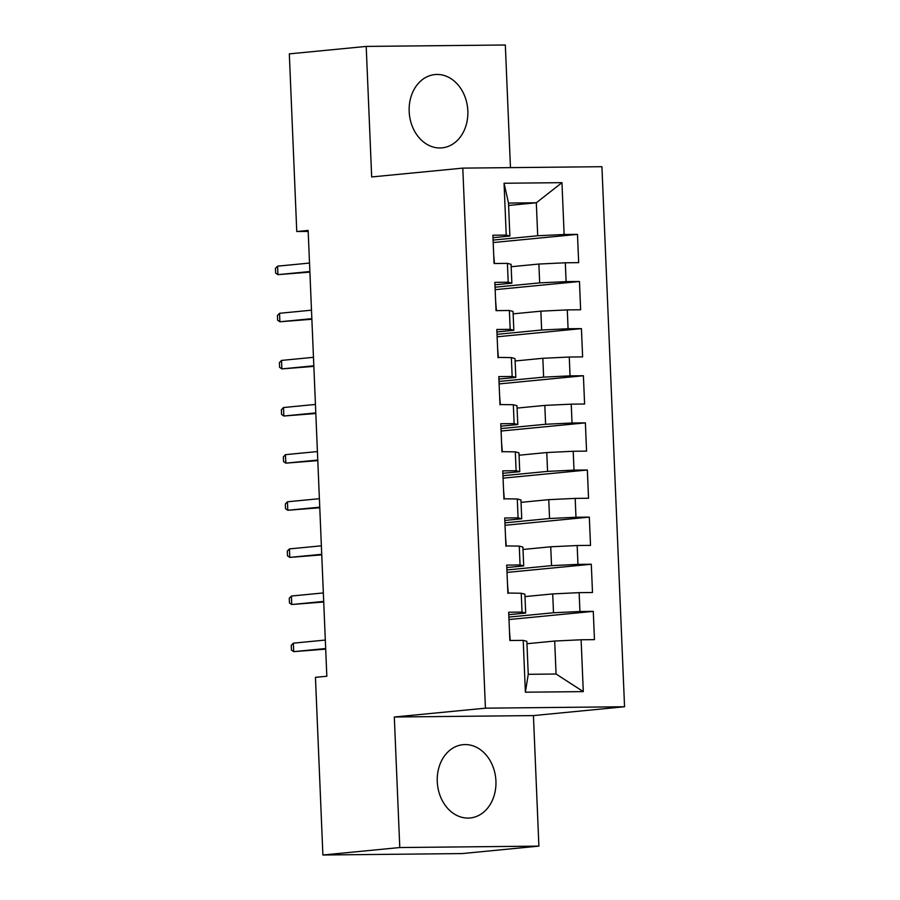 <?xml version="1.0" encoding="UTF-8"?>
<svg xmlns="http://www.w3.org/2000/svg" width="900" height="900" viewBox="0 0 900 900"><rect width="100%" height="100%" fill="white"/><g stroke="black" fill="none" stroke-linecap="round" stroke-linejoin="round"><path stroke-width="1.35" d="M409.174 111.51A36.821 29.284 84.5 0 0 442.058 147.859A36.821 29.284 84.5 0 0 467.831 110.914A36.821 29.284 84.5 0 0 434.947 74.565A36.821 29.284 84.5 0 0 409.174 111.51M437.265 781.627A36.821 29.284 84.5 0 0 470.149 817.976A36.821 29.284 84.5 0 0 495.923 781.031A36.821 29.284 84.5 0 0 463.039 744.683A36.821 29.284 84.5 0 0 437.265 781.627M510.457 167.636L505.327 45L366.199 46.417L289.316 53.876L296.764 231.536L308.194 231.424M624.555 706.748L601.92 166.703L462.791 168.12L485.426 708.176L624.555 706.748L533.43 715.59L394.312 717.008L399.78 847.541L538.898 846.124L533.43 715.59M538.898 846.124L462.015 853.582L322.897 855L399.78 847.541M583.29 691.616L525.386 692.201L523.215 640.373L526.86 641.317L528.244 674.303L556.065 674.021L583.29 691.616L581.119 639.776L594.461 639.641L593.28 611.37L579.938 611.505L579.139 592.65L592.492 592.515L591.3 564.244L577.957 564.379L577.17 545.524L590.512 545.389L589.331 517.118L575.977 517.252L575.19 498.397L588.544 498.262L587.351 469.991L574.009 470.126L573.221 451.271L586.564 451.136L585.383 422.865L572.029 423L571.241 404.156L584.595 404.01L583.403 375.739L570.06 375.874L569.261 357.03L582.615 356.895L581.434 328.613L568.08 328.748L567.293 309.904L580.635 309.769L579.454 281.486L566.111 281.632L565.312 262.778L578.666 262.642L577.485 234.371L493.56 242.505M507.87 593.021L521.235 593.246L522.034 612.09L508.68 612.225L509.861 640.508L523.215 640.373M507.892 593.381L506.7 565.099L520.054 564.964L519.266 546.12L522.911 547.065L523.699 565.92L506.812 567.562M505.901 545.895L519.266 546.12M505.912 546.255L504.731 517.984L518.074 517.837L517.286 498.994L520.942 499.939L521.73 518.794L504.832 520.436M503.921 498.78L517.286 498.994M503.944 499.129L502.751 470.858L516.105 470.723L515.317 451.868L518.962 452.824L519.75 471.668L502.853 473.31M501.952 451.654L515.317 451.868M501.964 452.002L500.782 423.731L514.125 423.596L513.337 404.741L516.983 405.697L517.781 424.541L500.884 426.184M499.973 404.527L513.337 404.741M499.995 404.876L498.803 376.605L512.156 376.47L511.358 357.615L515.014 358.571L515.801 377.415L498.904 379.058M498.004 357.401L511.358 357.615M498.015 357.75L496.834 329.479L510.176 329.344L509.389 310.489L513.034 311.445L513.832 330.289L496.935 331.931M508.59 205.459L536.321 202.77L561.96 182.666L504.056 183.251L506.228 235.091L492.885 235.226L494.066 263.509L507.409 263.374L508.207 282.218L494.854 282.352L496.035 310.635L509.389 310.489M561.96 182.666L564.131 234.506L577.485 234.371M322.897 855L315.45 677.34L326.835 676.238L308.149 230.434L296.764 231.536M511.166 266.726L538.886 264.037L539.674 282.881L495.428 287.179M565.312 262.778L538.886 264.037M566.111 281.632L539.674 282.881M504.056 183.251L508.5 203.062L509.873 236.047L492.986 237.679M506.228 235.091L509.873 236.047M513.135 313.853L540.866 311.164L541.654 330.007L497.407 334.305M567.293 309.904L540.866 311.164M568.08 328.748L541.654 330.007M507.409 263.374L511.065 264.319L511.853 283.174L494.955 284.805M508.207 282.218L511.853 283.174M515.115 360.979L542.835 358.29L543.623 377.134L499.376 381.431M569.261 357.03L542.835 358.29M570.06 375.874L543.623 377.134M510.176 329.344L513.832 330.289M517.084 408.094L544.815 405.405L545.602 424.26L501.356 428.546M571.241 404.156L544.815 405.405M572.029 423L545.602 424.26M512.156 376.47L515.801 377.415M519.064 455.22L546.784 452.531L547.571 471.386L503.325 475.673M573.221 451.271L546.784 452.531M574.009 470.126L547.571 471.386M514.125 423.596L517.781 424.541M521.044 502.346L548.764 499.657L549.551 518.512L505.305 522.799M575.19 498.397L548.764 499.657M575.977 517.252L549.551 518.512M516.105 470.723L519.75 471.668M523.012 549.472L550.733 546.784L551.531 565.639L507.274 569.925M577.17 545.524L550.733 546.784M577.957 564.379L551.531 565.639M518.074 517.837L521.73 518.794M524.993 596.599L552.712 593.91L553.5 612.754L509.254 617.051M579.139 592.65L552.712 593.91M579.938 611.505L553.5 612.754M520.054 564.964L523.699 565.92M526.961 643.725L554.692 641.036L556.065 674.021M581.119 639.776L554.692 641.036M521.235 593.246L524.891 594.191L525.679 613.046L508.781 614.678M522.034 612.09L525.679 613.046M394.312 717.008L485.426 708.176M366.199 46.417L371.678 176.951L462.791 168.12M493.447 240.053L537.705 235.755L536.321 202.77L508.5 203.062M525.386 692.201L528.244 674.303M564.131 234.506L537.705 235.755M593.28 611.37L509.355 619.504M591.3 564.244L507.386 572.377M589.331 517.118L505.406 525.251M587.351 469.991L503.426 478.125M585.383 422.865L501.457 430.999M583.403 375.739L499.478 383.884M581.434 328.613L497.509 336.757M579.454 281.486L495.529 289.631M508.86 616.59L509.243 625.545M509.479 631.192L510.221 640.26M293.366 643.163L291.251 645.39L291.454 650.104L293.726 651.645L293.366 643.163L325.327 640.058M325.676 648.54L293.726 651.645L325.699 649.125M506.891 569.464L507.262 578.419M507.499 584.066L508.252 593.134M291.397 596.036L289.271 598.264L289.474 602.977L291.746 604.519L291.397 596.036L323.348 592.931M323.707 601.414L291.746 604.519L323.73 601.999M504.911 522.337L505.282 531.293M505.53 536.94L506.272 546.007M289.418 548.91L287.303 551.137L287.494 555.851L289.777 557.392L289.418 548.91L321.368 545.816M321.728 554.299L289.777 557.392L321.75 554.884M502.942 475.211L503.314 484.166M503.55 489.825L504.304 498.881M287.449 501.784L285.322 504.011L285.525 508.725L287.798 510.266L287.449 501.784L319.399 498.69M319.748 507.173L287.798 510.266L319.781 507.757M500.963 428.085L501.334 437.04M501.57 442.699L502.324 451.755M285.469 454.657L283.354 456.885L283.545 461.599L285.829 463.14L285.469 454.657L317.419 451.564M317.779 460.046L285.829 463.14L317.801 460.631M500.355 404.64L499.601 395.572M498.983 380.959L499.365 389.914M283.489 407.531L281.374 409.77L281.576 414.473L283.849 416.014L283.489 407.531L315.45 404.438M315.799 412.92L283.849 416.014L315.832 413.505M497.014 333.832L497.385 342.787M497.621 348.446L498.375 357.514M281.52 360.416L279.405 362.644L279.596 367.358L281.88 368.899L281.52 360.416L313.47 357.311M313.83 365.794L281.88 368.899L313.853 366.379M495.034 286.718L495.416 295.661M495.652 301.32L496.395 310.387M279.54 313.29L277.425 315.517L277.627 320.231L279.9 321.772L279.54 313.29L311.501 310.185M311.85 318.668L279.9 321.772L311.873 319.252M493.065 239.591L493.436 248.546M493.673 254.194L494.426 263.261M277.571 266.164L275.445 268.391L275.648 273.105L277.92 274.646L277.571 266.164L309.521 263.059M309.881 271.541L277.92 274.646L309.904 272.126"/></g></svg>
